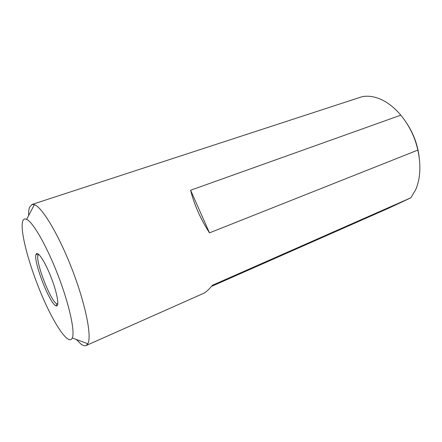 <?xml version="1.0" encoding="UTF-8"?>
<svg xmlns="http://www.w3.org/2000/svg" width="442" height="442" viewBox="0 0 442 442"><rect width="100%" height="100%" fill="white"/><g stroke="black" fill="none" stroke-linecap="round" stroke-linejoin="round"><path stroke-width="0.66" d="M28.647 215.558C28.542 212.094 28.813 209.386 29.465 207.447L31.901 204.497L34.382 204.663C42.189 207.16 58.963 235.094 72.317 269.896C85.72 304.682 91.98 336.66 87.853 343.743L86.129 345.528C84.748 346.108 83.008 345.611 80.914 344.031L76.3 339.5M86.129 345.528L203.243 293.51C205.773 292.372 208.834 289.62 212.436 285.261L410.85 197.801L415.701 189.668C420.425 178.562 421.138 165.374 417.839 150.098L209.475 232.868C200.469 218.829 194.187 204.618 190.612 190.242L400.795 115.169C394.656 107.865 388.059 102.616 380.998 99.411C374.324 96.472 368.02 95.566 362.086 96.704L31.901 204.497M410.85 197.801L389.087 208.011L211.475 286.41M56.427 305.93L56.178 305.411M36.542 254.343L36.377 253.791M36.15 254.139C37.697 250.443 45.288 262.062 51.388 278.029C57.543 293.98 59.642 307.604 55.99 305.809C49.626 303.969 32.642 259.802 36.134 254.172L36.15 254.139M22.691 221.243C19.774 230.558 28.807 264.421 41.338 294.107C53.802 323.881 68.637 346.296 72.278 338.019C75.179 331.699 69.344 304.632 58.079 275.372C46.841 246.1 33.034 222.099 26.647 219.348C24.719 218.47 23.398 219.099 22.691 221.243M405.353 121.235C413.055 132.152 417.673 144.241 419.198 157.496M417.839 150.098C415.038 137.247 409.358 125.6 400.795 115.169M190.612 190.242L209.475 232.868M38.758 254.41L38.161 255.017C34.769 260.299 50.874 302.179 56.93 303.825L57.78 303.881M72.278 338.019L87.853 343.743M26.647 219.348L34.382 204.663M38.161 255.017L36.134 254.172M56.93 303.825L55.99 305.809"/></g></svg>
